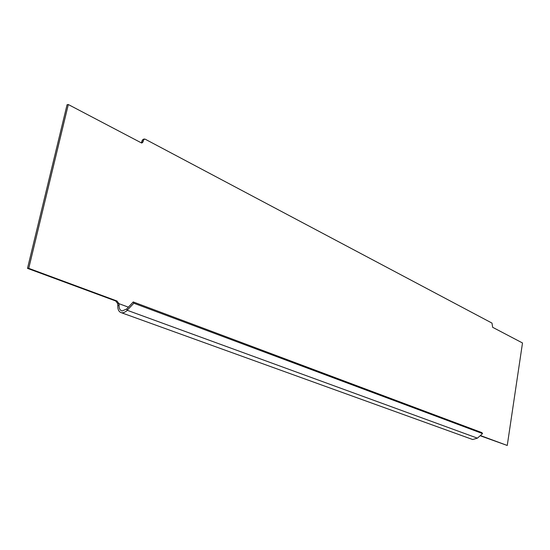 <?xml version="1.0" encoding="UTF-8"?>
<svg xmlns="http://www.w3.org/2000/svg" width="550" height="550" viewBox="0 0 550 550"><rect width="100%" height="100%" fill="white"/><g stroke="black" fill="none" stroke-linecap="round" stroke-linejoin="round"><path stroke-width="0.82" d="M144.375 139.074L143.406 139.184L142.216 140.326L141.364 142.883L68.317 104.534L67.073 104.727L27.5 268.366L115.734 300.988L117.728 303.662L117.81 305.683C117.672 309.629 118.917 311.994 121.543 312.771L123.578 312.696L126.094 311.396L133.849 303.229L482.549 433.586L481.91 432.63L133.238 301.943L133.849 303.229M27.5 268.366L28.737 268.345L116.964 301.001L118.958 303.676L119.103 305.319C118.993 308.474 119.983 310.365 122.079 310.991L126.679 309.011L127.284 310.303L477.434 438.158L482.549 433.586M126.679 309.011L133.238 301.943M480.15 435.731L507.251 445.466L522.5 342.973L492.642 327.298L491.989 323.097L145.159 139.178L144.636 139.04L143.454 140.174L143.069 141.879L141.873 143.021L141.357 142.883M507.251 445.466L480.384 435.524M68.317 104.534L28.737 268.345M128.404 307.154L118.958 303.676L117.728 303.662M117.81 305.683L119.103 305.319M477.434 438.158L472.643 439.512L471.694 439.168M141.838 142.024L143.069 141.879M142.216 140.326L143.454 140.174M115.734 300.988L116.964 301.001M121.543 312.771L472.643 439.512"/></g></svg>
